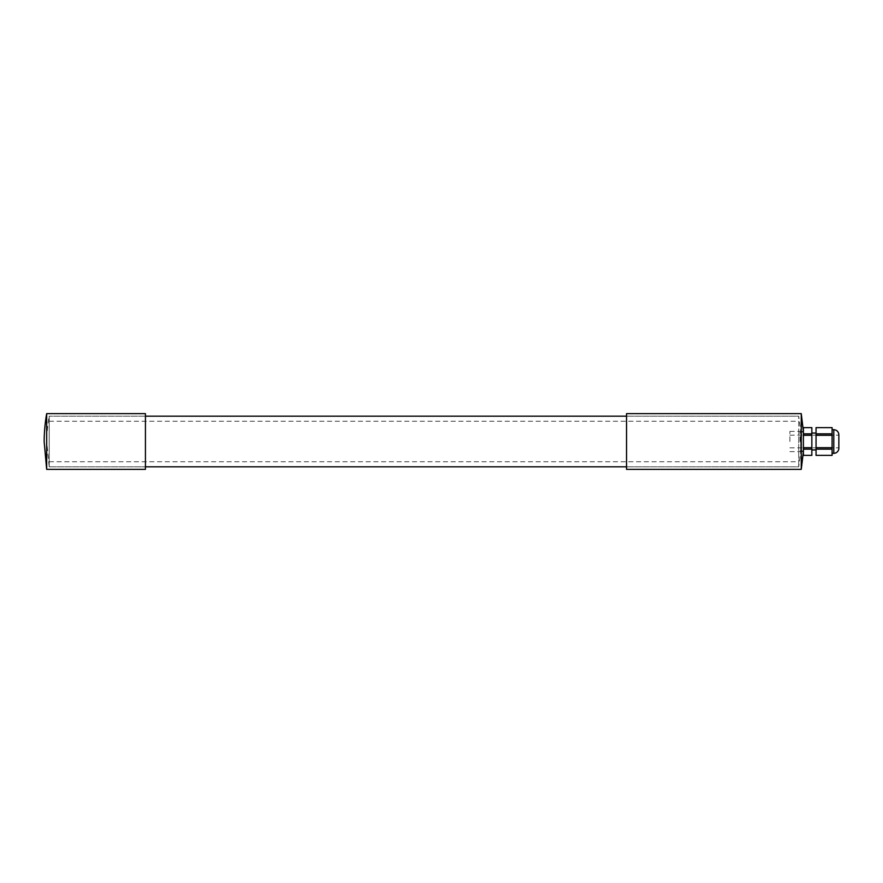 <?xml version="1.0" encoding="UTF-8"?>
<svg xmlns="http://www.w3.org/2000/svg" width="883" height="883" viewBox="0 0 883 883"><rect width="100%" height="100%" fill="white"/><g stroke="black" fill="none" stroke-linecap="round" stroke-linejoin="round"><path stroke-width="0.66" stroke-dasharray="4.42 3.31" d="M46.678 413.641L46.678 441.5A168.808 168.808 0 0 1 49.216 416.18L49.216 466.82L49.216 416.18L49.216 466.82L49.216 416.18L145.43 416.18L145.43 466.82L145.43 416.18L49.216 416.18M145.43 413.641L145.43 469.359M49.216 466.82L145.43 466.82L49.216 466.82L46.678 441.5L46.678 469.359M803.398 450.275L803.398 431.368L803.398 450.275M800.704 436.434L800.704 451.632L800.704 436.434M798.718 428.84L798.718 466.82L798.718 428.84M626.533 428.84L626.533 466.82L626.533 428.84M626.533 469.359L626.533 413.641M801.256 469.359L801.256 413.641M49.216 441.5L49.216 421.246L49.216 441.5M798.718 441.5L798.718 416.18L798.718 441.5M803.398 427.637L803.398 433.84L811.841 433.84L811.841 427.637L803.398 427.416M803.398 435.297L803.398 447.703L811.841 447.703L811.841 435.297L803.398 435.297L803.398 433.84M803.398 449.16L803.398 455.363L811.841 455.363L811.841 449.16L803.398 449.16L803.398 447.703M803.398 441.5L803.398 432.129L803.398 441.5M811.841 447.703L811.841 449.16M811.841 433.84L811.841 435.297M832.095 455.363L832.095 449.16L816.058 449.16L816.058 455.363L832.095 455.584M832.095 447.703L832.095 435.297L816.058 435.297L816.058 447.703L832.095 447.703L832.095 449.16M832.095 433.84L832.095 427.637L816.058 427.637L816.058 433.84L832.095 433.84L832.095 435.297M832.095 441.5L832.095 429.679L832.095 441.5M816.058 435.297L816.058 433.84M816.058 449.16L816.058 447.703M789.899 441.5L789.899 431.368L789.899 441.5M800.02 441.5L800.02 431.368L800.02 441.5M811.841 441.5L811.841 433.056L811.841 441.5M816.058 441.5L816.058 433.056L816.058 441.5M838.85 448.255L838.85 434.745M838.85 441.5L838.85 435.164L838.85 441.5M833.784 453.321L833.784 429.679M803.398 431.368L800.704 431.368L798.718 416.18L626.533 416.18L798.718 416.18M803.398 451.632L800.704 451.632L798.718 466.82L626.533 466.82L798.718 466.82M49.216 461.754L798.718 461.754M49.216 421.246L798.718 421.246M789.899 451.632L800.02 451.632M789.899 431.368L800.02 431.368M800.02 450.871L803.398 450.871M800.02 432.129L803.398 432.129M789.899 447.836L838.85 447.836M789.899 435.164L838.85 435.164"/><path stroke-width="1.32" d="M46.678 469.359L145.43 469.359L145.43 413.641L46.678 413.641L46.678 469.359L44.15 441.5A168.808 168.808 0 0 1 46.678 413.641M626.533 413.641L626.533 469.359L801.256 469.359L801.256 413.641L626.533 413.641M811.841 449.16L811.841 447.703L803.398 447.703L803.398 449.16L811.841 449.16L811.841 455.363L803.398 455.363L803.398 449.16M803.398 447.703L803.398 435.297L811.841 435.297L811.841 433.84L803.398 433.84L803.398 435.297M803.398 433.84L803.398 427.637L811.841 427.637L803.398 427.637M803.398 455.363L811.841 455.363M811.841 435.297L811.841 447.703M832.095 435.297L832.095 433.84L816.058 433.84L816.058 435.297L832.095 435.297L832.095 447.703L816.058 447.703L816.058 449.16L832.095 449.16L832.095 447.703M816.058 433.84L816.058 427.637L832.095 427.637L832.095 433.84M832.095 449.16L832.095 455.363L816.058 455.363L832.095 455.363M832.095 427.637L816.058 427.637M816.058 455.363L816.058 449.16M811.841 427.637L811.841 433.84M816.058 447.703L816.058 435.297M838.85 434.745L838.85 448.255A5.066 5.066 0 0 1 833.784 453.321L833.784 429.679C836.863 429.988 838.552 431.677 838.85 434.745M803.398 451.632L801.256 469.359M803.398 431.368L801.256 413.641M145.43 466.82L626.533 466.82M145.43 416.18L626.533 416.18M811.841 449.944L816.058 449.944M811.841 433.056L816.058 433.056M832.095 453.321L833.784 453.321M832.095 429.679L833.784 429.679"/></g></svg>
